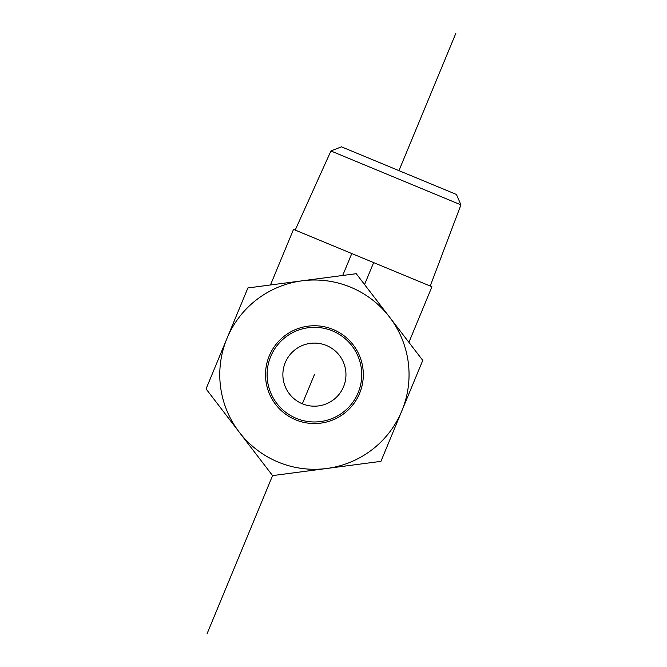 <?xml version="1.0" encoding="UTF-8"?>
<svg xmlns="http://www.w3.org/2000/svg" width="667" height="667" viewBox="0 0 667 667"><rect width="100%" height="100%" fill="white"/><g stroke="black" fill="none" stroke-linecap="round" stroke-linejoin="round"><path stroke-width="1" d="M460.939 204.861L456.436 194.464L341.454 146.815L330.924 150.984L460.939 204.861L430.232 286.043M408.904 342.338L431.933 286.752L293.505 229.39L270.469 284.976M373.645 262.598L364.566 284.526M351.792 253.543L342.705 275.471M343.555 386.727A31.549 31.549 0 0 0 310.297 343.372A31.549 31.549 0 0 0 289.386 393.847A31.549 31.549 0 0 0 343.555 386.727M308.246 327.73A47.324 47.324 0 0 1 358.129 392.763A47.324 47.324 0 0 1 276.872 403.452A47.324 47.324 0 0 1 308.246 327.73M308.037 326.171A48.899 48.899 0 0 0 275.613 404.41A48.899 48.899 0 0 0 359.588 393.372A48.899 48.899 0 0 0 308.037 326.171M401.842 410.88A94.639 94.639 0 0 0 302.076 280.815A94.639 94.639 0 0 0 239.32 432.249A94.639 94.639 0 0 0 401.842 410.88L380.932 461.356L272.578 475.604L206.061 388.903L247.899 287.944L356.245 273.695L422.761 360.397L401.842 410.88A94.639 94.639 0 0 1 326.755 468.484M314.415 374.646L302.334 403.793M455.836 33.35L398.949 170.644M272.578 475.604L207.095 633.65M330.924 150.984L295.206 230.098"/></g></svg>
